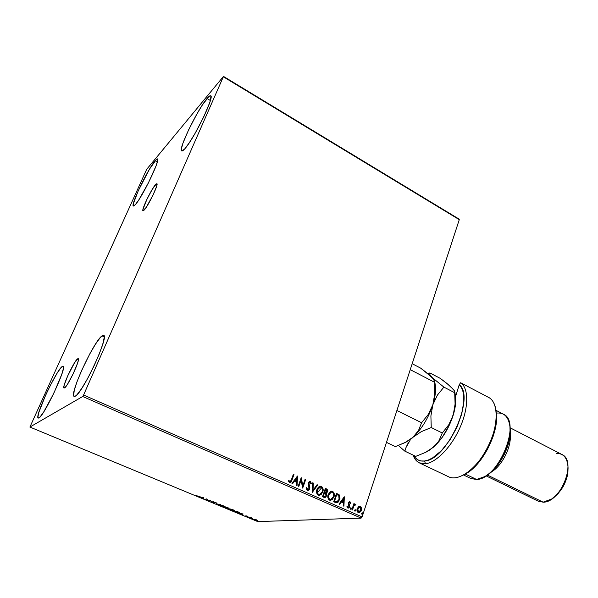 <?xml version="1.0" encoding="UTF-8"?>
<svg xmlns="http://www.w3.org/2000/svg" width="598" height="598" viewBox="0 0 598 598"><rect width="100%" height="100%" fill="white"/><g stroke="black" fill="none" stroke-linecap="round" stroke-linejoin="round"><path stroke-width="0.9" d="M77.583 358.837L78.211 358.636C80.79 358.703 68 386.211 64.569 387.923L63.814 387.646L64.18 385.194L67.798 375.656L74.608 362.672L78.136 358.613L78.42 359.839L77.583 363.15L73.165 373.817L67.522 384.208L65.332 387.212L64.038 388.065C61.579 387.766 73.965 361.08 77.583 358.837L78.45 359.226L77.583 358.837M155.6 184.543L156.878 183.683C158.926 183.81 148.214 206.078 144.17 210.085L143.019 210.825L142.922 209.502L146.921 199.298L152.288 189.312L156.332 183.848L157.042 183.997L156.669 186.187L152.998 195.15L146.218 207.371L143.012 210.817C141.046 210.548 151.406 188.946 155.6 184.543L156.915 185.253L155.6 184.543M155.211 160.638L157.483 158.911C160.817 158.918 142.055 197.691 135.29 204.718L133.384 206.048L133.309 203.806L138.265 190.725L149.515 169.122L156.474 159.315L157.319 158.866L157.715 159.337L157.633 160.705L156.033 165.952L148.282 183.145L138.796 199.919L135.29 204.718L133.369 206.041C130.282 205.6 147.99 168.845 155.211 160.638L157.379 161.834L155.211 160.638M102.011 335.874L103.633 335.321C109.494 335.441 82.823 392.998 75.326 396.175L74.197 396.422L73.636 395.487L74.264 390.337L77.037 381.644L81.515 370.73L89.932 353.642L95.553 344.074L100.24 337.608L103.297 335.261L104.045 335.814L104.209 337.526L102.751 344.224L99.081 354.42L93.751 366.522L87.622 378.541L81.717 388.476L77 394.732L75.326 396.175L74.182 396.414C68.792 395.338 93.737 341.309 102.011 335.874L104.224 336.906L102.011 335.874M62.177 366.514L63.141 366.178C67.514 365.983 44.274 415.827 38.93 417.957L38.16 418.054L37.883 417.142L38.78 412.568L45.418 395.614L50.15 385.747L57.191 373.085L60.869 367.837L63.059 366.155L63.395 368.398L61.766 374.341L53.745 393.424L43.826 411.76L40.156 416.851L38.25 418.107C34.236 417.546 56.227 370.282 62.177 366.514L63.5 367.105L62.177 366.514M207.035 98.528C208.844 96.368 210.055 95.448 210.683 95.77C214.876 96.106 193.767 139.386 184.782 148.82L181.986 151.01L181.396 150.517L181.366 149.007L182.936 143.228L188.729 129.609L196.892 114.024L202.393 104.964L208.799 96.637L210.092 95.762L210.855 95.942L210.653 99.485L209.681 102.736L203.746 116.872L195.098 133.347L189.379 142.638L184.782 148.82C183.265 150.524 182.233 151.234 181.695 150.943C177.815 150.105 197.475 109.501 207.035 98.528L210.384 100.509L207.035 98.528M321.582 487.841L317.359 492.752M223.488 76.895L459.279 219.66L362.111 516.904L83.585 395.031L223.495 76.402L146.697 169.301L29.9 427.054L82.703 396.504L361.132 518.115L257.753 521.598L29.9 427.054L82.703 396.504L83.585 395.031L223.495 76.402L146.697 169.301L29.9 427.054L257.753 521.598L361.132 518.115L362.111 516.904L459.279 219.66L458.958 219.025L223.495 76.402L458.958 219.025L459.279 219.66L223.488 76.895M358.486 506.67L357.081 509.13L357.454 511.933L359.263 512.725L360.886 511.417L361.596 508.606L360.758 506.603L358.905 506.394L357.223 508.577C356.647 510.296 356.991 511.641 358.262 512.621L358.979 512.763L361.349 510.393L361.513 508.001L360.332 506.334L358.486 506.67M351.893 509.698L352.461 509.945L354.023 505.661L354.808 504.891L355.369 505.116L355.601 504.264L354.173 504.757L354.472 503.867L353.904 503.613L351.893 509.698L352.461 509.945L353.919 505.856L355.847 504.592L355.175 504.136L354.173 504.757L354.472 503.867L353.904 503.613L351.893 509.698M350.017 501.774L349.015 501.946L348.335 503.142L348.866 506.902L348.163 507.306L347.438 506.274L346.922 506.693L347.819 508.038L348.671 508.001L349.486 507.097L349.733 505.773L348.948 503.262L349.673 502.499L350.323 503.501L350.824 503.127L350.555 502.342L349.785 501.789L350.592 503.135L349.606 501.692L348.41 502.896L349.023 506.581L348.245 507.306L347.438 506.274L346.922 506.693L348.245 508.121L349.606 506.798L348.985 503.112L349.621 502.499L350.323 503.501L350.824 503.127L350.293 503.359L350.017 501.774M335.433 502.477L336.809 502.776L338.087 502.2L339.978 498.463L339.507 495.174L336.524 493.35L333.691 501.715L336.809 502.776L339.671 499.659L339.328 494.935L336.524 493.35L333.691 501.715L335.433 502.477M322.486 496.796L325.148 497.529L326.598 495.854L326.747 494.441L326.142 493.186L327.248 492.199L327.629 490.435L327.113 489.291L325.364 488.402L322.486 496.796L324.774 497.611L326.598 495.854L326.142 493.186L327.457 491.713L326.433 488.872L325.364 488.402L322.486 496.796M312.246 492.296L317.695 485L317.06 484.716L313.001 490.285L313.359 483.079L312.717 482.795L312.343 492.341L317.695 485L317.06 484.716L313.001 490.285L313.359 483.079L312.717 482.795L312.246 492.296M298.828 486.413L301.041 480.119L302.693 488.11L305.653 479.663L305.062 479.402L302.85 485.696L301.213 477.69L298.23 486.152L298.828 486.413L301.041 480.119L302.693 488.11L305.653 479.663L305.062 479.402L302.85 485.696L301.213 477.69L298.23 486.152L298.828 486.413M291.368 479.85L290.075 481.726L288.864 480.403L288.326 480.919L289.454 482.549L291.114 482.018L293.969 474.483L293.371 474.214L291.368 479.85L290.075 481.726L288.864 480.403L288.326 480.919L290.097 482.661L291.936 480.201L293.969 474.483L293.371 474.214L291.368 479.85M297.445 476.023L291.959 483.401L292.609 483.685L294.373 481.315L296.556 482.272L296.391 485.344L297.042 485.628L297.55 476.068L291.959 483.401L292.609 483.685L294.373 481.315L296.556 482.272L296.391 485.344L297.042 485.628L297.445 476.023M307.305 490.382L308.785 490.143L309.719 488.805L309.869 487.138L308.904 483.423L309.951 482.339L310.781 483.924L311.416 483.61L310.437 481.532L309.166 481.734L308.284 483.236L309.017 488.82L307.566 489.5L306.856 487.557L306.221 487.774L306.744 489.941L307.948 490.495L309.719 488.805L308.987 483.117L310.13 482.392L310.781 483.924L311.416 483.61L310.437 481.532L309.869 481.442L308.381 482.892L309.136 488.536L307.566 489.5L306.856 487.557L306.221 487.774L307.305 490.382M316.918 489.538L316.536 491.922L317.187 494.232L319.048 495.406L321.081 494.658L322.987 491.294L323.062 488.865L322.494 487.355L321.335 486.368L319.893 486.249L318.278 487.243L316.918 489.538C316.065 491.922 316.536 493.821 318.338 495.219L319.414 495.413L322.763 492.072C323.63 489.672 323.152 487.774 321.335 486.368L320.266 486.189L316.918 489.538M328.167 494.509L327.801 496.878L328.452 499.173L330.29 500.339L332.301 499.592L334.177 496.235L334.245 493.813L333.677 492.318L332.189 491.212L330.432 491.489L328.167 494.509C327.338 496.878 327.809 498.762 329.588 500.16L330.627 500.347L333.961 497.013C334.813 494.621 334.334 492.722 332.533 491.332L331.509 491.152L328.167 494.509M344.246 496.774L339.059 504.069L339.686 504.346L341.353 501.999L343.439 502.918L343.304 505.93L343.925 506.207L344.343 496.811L339.059 504.069L339.686 504.346L341.353 501.999L343.439 502.918L343.304 505.93L343.925 506.207L344.246 496.774M350.293 508.322L350.353 509.07L350.966 509.145L351.176 507.994L350.338 508.203L350.697 509.257L351.235 508.741L350.996 507.837L350.293 508.322M354.636 510.229L354.696 510.976L355.309 511.051L355.518 509.9L354.681 510.109L355.04 511.163L355.578 510.647L355.332 509.743L354.636 510.229M361.678 513.323L361.738 514.071L362.351 514.138L362.552 512.987L361.723 513.204L362.074 514.25L362.612 513.734L362.373 512.837L361.678 513.323M257.589 520.604L255.802 519.587L253.597 519.326L257.589 520.604M249.261 517.733L252.827 518.346L251.19 517.644L249.261 517.733L252.827 518.346L251.19 517.644L249.261 517.733M247.901 516.268L246.421 515.917L246.847 516.523L245.113 515.902L247.146 516.702L247.535 516.642L246.914 516.126L247.998 516.306L245.113 515.902L247.4 516.717L246.907 516.134L247.901 516.268M235.455 512L239.394 512.875L236.554 511.238L233.997 511.395L239.506 512.792L236.554 511.238L233.997 511.395L235.455 512M224.631 507.508L227.756 508.584L228.242 508.472L227.741 508.143L229.034 508.285L227.135 507.321L224.631 507.508L228.092 508.599L227.741 508.143L229.034 508.285L227.135 507.321L224.631 507.508M216.08 503.957L220.669 504.637L216.708 503.927L217.014 503.12L216.476 502.896L216.162 503.994L220.669 504.637L216.708 503.927L217.014 503.12L216.476 502.896L216.08 503.957M204.905 499.323L206.684 499.143L208.119 500.653L210.533 500.421L208.239 500.391L206.803 498.874L204.905 499.323L206.684 499.143L208.119 500.653L210.533 500.421L208.239 500.391L206.803 498.874L204.905 499.323M198.656 496.31L196.166 495.585L198.476 496.527L200.225 496.138L198.656 496.31L196.166 495.585L199.127 496.519L200.225 496.138L198.656 496.31M203.641 497.558L199.194 496.953L203.417 498.702L203.641 497.558L199.194 496.953L203.417 498.702L203.641 497.558M211.961 502.283L214.062 502.769L213.486 501.849L215.385 502.619L213.097 501.647L212.724 501.782L213.568 502.552L211.057 501.632L211.961 502.283L213.972 502.783L213.344 501.842L215.385 502.619L212.836 501.64L213.568 502.544L211.057 501.632L211.961 502.283M219.997 504.974L219.877 505.415L221.753 506.327L225.244 506.827L221.148 505.086L219.668 505.108L221.163 506.095L225.244 506.88L223.734 505.878L219.997 504.974M229.438 508.898L229.288 509.324L231.149 510.229L234.603 510.617L230.357 508.973L229.101 509.033L230.559 509.997L234.663 510.789L233.19 509.81L229.438 508.898M243.087 513.951L238.497 513.263L242.579 514.953L243.087 513.951L242.579 514.953L243.087 513.951L238.497 513.263L242.579 514.953L242.257 514.385L242.721 514.572L243.094 513.959M247.938 517.098L248.79 517.412L247.938 517.098M251.586 518.615L252.438 518.929L251.586 518.615M257.514 521.075L258.366 521.381L257.514 521.075M203.529 498.298L202.879 498.478L203.111 497.73L203.529 498.298M203.156 497.618L203.006 498.014L203.156 497.618M203.111 497.641L203.006 498.014L201.616 497.431L203.163 497.491L203.006 498.014L201.616 497.431L203.111 497.641M213.307 501.744L213.135 502.118L213.284 501.729M217.014 503.12L216.708 503.927L217.014 503.12M216.805 503.673L216.162 503.994L216.805 503.673M225.095 506.618L224.9 507.007L225.095 506.618M221.2 505.99L220.273 505.43L220.557 504.996L224.684 506.7L221.395 506.072L220.221 505.288L220.946 505.198L224.452 506.401L224.661 506.738L223.944 506.79L221.178 505.975M227.771 508.053L226.56 507.605L228.376 508.143L226.56 507.605L227.404 507.433L228.436 508.038L227.748 508.046M225.932 507.926L225.461 507.448L227.345 507.919L227.606 508.397L225.371 507.687L226.395 507.381L227.711 508.367L225.924 507.919M234.513 510.52L234.304 510.916L234.513 510.52M232.951 509.832L233.825 510.714L229.647 509.204L232.988 509.728L234.08 510.647L233.033 510.647L229.647 509.242L232.951 509.832M239.342 512.531L239.11 512.927L239.342 512.531M234.745 511.582L236.815 511.35L238.46 512.045L238.624 512.725L234.745 511.582L236.778 511.454L238.946 512.591L234.745 511.582M242.496 514.003L240.957 513.772L242.496 514.003M256.624 519.894L253.604 519.296L257.349 520.649L256.624 519.894M256.385 519.901L256.878 520.454L254.128 519.475L256.422 519.812L257.095 520.372L256.333 520.402L254.143 519.542L256.385 519.901M293.334 474.326L293.969 474.483L291.936 480.201L290 482.668L291.518 480.792L293.76 474.513L293.334 474.326M289.043 481.181L288.714 480.553L289.97 481.726M297.326 476.187L296.832 485.539L297.326 476.187M294.164 481.338L292.467 483.618L294.164 481.338M296.563 478.108L294.724 480.583L296.391 481.315L294.724 480.583L296.772 478.086L296.608 481.293L294.934 480.56L296.563 478.108M301.145 477.884L302.85 485.696L301.145 477.884M305.025 479.506L305.653 479.663L302.536 487.953L305.436 479.686L305.025 479.506M300.831 480.142L298.649 486.331L300.831 480.142M307.237 489.456L306.639 487.632L307.35 489.515L307.91 489.575M309.749 481.457L310.437 481.532L311.416 483.61L310.766 483.849L311.199 483.633L310.96 482.437L309.749 481.457M309.674 482.354L308.77 483.139L308.747 484.387L309.398 485.524L309.719 488.805L307.858 490.495L309.129 489.575L309.615 488.424L308.658 483.76L309.375 482.414M312.717 482.915L313.359 483.079L312.776 490.308L313.135 483.102L312.717 482.915M316.992 484.814L317.695 485L312.246 492.191L317.478 485.023L316.992 484.814M320.124 486.204L321.111 486.391C322.927 487.796 323.406 489.695 322.539 492.094L319.325 495.413L321.567 493.948L322.898 490.517L322.27 487.377L320.401 486.204M320.087 487.116L317.276 489.814C316.596 491.72 316.97 493.238 318.39 494.367L318.614 494.352C317.187 493.215 316.82 491.698 317.501 489.799L320.214 487.101L321.059 487.235C322.494 488.387 322.868 489.911 322.18 491.818L319.489 494.501L317.882 494.045L316.992 491.07L318.016 488.387M318.196 488.162L319.975 487.123M318.39 494.367L319.392 494.501M326.889 489.314L325.327 488.506L326.433 488.872L327.457 491.713L325.917 493.208L326.598 495.854L324.677 497.611L326.426 495.705L325.917 493.208L327.293 491.534L327.016 489.441M323.937 496.549L324.55 496.714M323.81 496.497L323.144 496.205L324.437 493.066L325.618 493.701L326.015 495.6L324.886 496.691L323.81 496.497M325.618 492.543L325.073 492.46M324.804 492.356L325.648 489.515L326.874 491.474L325.828 492.528L324.804 492.356L325.723 492.528M324.729 492.199L325.424 489.538L324.505 492.221L325.648 489.515L326.658 490.039L326.979 490.973L326.538 492.102L325.873 492.52L324.729 492.199M324.871 496.691L323.369 496.19L324.437 493.066L323.144 496.205L324.437 493.066L325.708 493.784L326.134 494.838L325.648 496.258L324.774 496.691M331.367 491.167L332.309 491.354C334.103 492.745 334.581 494.636 333.729 497.028L330.522 500.347L332.772 498.874L334.08 495.458L333.452 492.333L331.606 491.175M331.329 492.079L328.526 494.778C327.854 496.669 328.22 498.179 329.633 499.308L329.857 499.285C328.444 498.164 328.078 496.654 328.751 494.755L331.456 492.064L332.264 492.199C333.684 493.335 334.058 494.86 333.385 496.759L330.701 499.435L329.132 498.986L328.242 496.026L329.244 493.35M329.431 493.126L331.307 492.079M329.633 499.308L330.597 499.442M336.487 493.455L339.328 494.935L339.671 499.659L336.704 502.783L338.804 501.072L339.851 497.244L339.096 494.95L336.487 493.455M336.562 501.857L334.334 501.124L336.809 494.456L338.752 495.585L339.096 499.397L336.794 501.842L334.955 501.393M336.457 501.857L336.054 501.789M335.74 501.7L335.343 501.558M344.104 496.968L343.701 506.102L344.104 496.968M341.122 502.014L339.522 504.271L341.122 502.014M343.387 498.814L341.652 501.266L343.252 501.969L341.652 501.266L343.618 498.799L343.484 501.954L341.884 501.251L343.387 498.814M349.494 502.529L348.701 503.74L349.733 505.773L349.606 506.798L348.141 508.121L349.441 506.566L348.701 503.74L349.12 502.612M348.029 507.321L347.236 506.439L348.141 507.298M350.705 507.829L351.235 508.741L350.585 509.242L351.056 508.502L350.705 507.829M353.874 503.718L354.472 503.867L354.173 504.757L353.874 503.718M355.055 504.151L355.847 504.592L355.264 504.989L355.616 504.607L355.077 504.159M354.831 504.891L353.68 505.863L352.259 509.862L353.68 505.863L354.749 504.876M355.048 509.735L355.578 510.647L354.928 511.148L355.391 510.4L355.048 509.735M359.518 512.546L360.908 510.939L361.364 508.614L360.871 507.007L359.473 506.207L360.332 506.334L361.513 508.001L361.349 510.393L359.196 512.688M358.097 511.791L357.432 510.759L357.552 508.846L358.508 511.873L357.791 508.831L360.086 507.074L360.788 510.154L358.456 511.948M359.308 506.999L357.791 508.831L359.099 507.044M362.089 512.83L362.612 513.734L361.962 514.235L362.425 513.495L362.089 512.83M296.608 481.293L294.934 480.56L296.772 478.086L296.608 481.293M322.18 491.818L320.02 494.382L318.756 494.404L317.702 493.552L317.321 490.412L319.13 487.497L320.782 487.138L321.963 488.05L322.479 489.627L322.18 491.818M333.385 496.759L331.554 499.18L330.425 499.435L329.139 498.747L328.466 496.004L330.081 492.67L331.412 492.064L332.772 492.528L333.617 494.202L333.385 496.759M336.809 494.456L338.909 495.772L339.417 497.715L338.565 500.571L336.689 501.842L334.559 501.109L336.809 494.456M343.484 501.954L341.884 501.251L343.618 498.799L343.484 501.954M360.788 510.154L359.256 511.933L357.918 511.342L357.679 509.242L358.979 507.194L359.899 507.014L360.669 507.627L360.788 510.154M83.585 395.031L362.111 516.904L361.132 518.115L82.703 396.504L83.585 395.031M460.647 382.735L459.234 384.671C475.731 396.803 446.923 460.423 424.46 461.013L425.537 463.734C436.48 462.538 451.901 446.474 460.348 426.793C468.862 407.126 468.675 388.012 460.647 382.735C468.675 388.012 468.862 407.126 460.348 426.793C451.901 446.474 436.48 462.538 425.537 463.734L419.303 462.845C416.47 461.454 414.414 458.883 413.143 455.123C415.333 461.424 419.46 464.287 425.537 463.734L424.46 461.013L420.91 460.953L417.823 459.832L415.289 457.702L413.734 455.407C416.044 459.66 419.624 461.536 424.46 461.013L428.407 459.982L432.631 457.881L441.436 450.653L449.868 440.053L456.924 427.293L461.753 413.891L463.801 401.43L463.719 396.011L462.897 391.339L461.387 387.526L459.234 384.671L455.556 396.609L459.234 384.671L460.647 382.735L489.448 397.857L460.647 382.735M486.032 475.829L538.424 501.259L543.148 502.171L487.325 475.036L543.148 502.171C560.902 502.709 577.249 460.542 561.836 454.458L510.079 427.772M463.6 475.006L470.94 478.535L476.576 479.469L465.311 474.05L476.576 479.469C498.672 479.454 522.114 421.186 503.187 414.07L495.966 410.31M419.303 462.845L448.62 476.8C458.561 481.853 476.613 468.937 487.437 447.895C498.381 426.912 498.919 403.882 489.448 397.857C492.991 400.286 495.189 404.607 496.034 410.804C499.278 430.463 481.704 465.573 464.033 474.76L465.827 473.758C482.691 464.982 499.39 431.599 496.31 412.837L496.034 410.804M496.235 412.321L496.243 422.95L495.114 429.401L493.23 436.121L487.415 449.524L479.506 461.499L475.066 466.485L470.484 470.596L465.371 474.012M509.945 426.86L510.146 434.709L509.204 440.763L504.832 453.404L499.749 462.321L495.749 467.516L491.474 471.867L485.875 475.918M510.169 434.499C511.798 446.437 502.006 466.014 491.474 471.867C502.006 466.014 511.798 446.437 510.169 434.499M568.048 467.621L567.891 472.629L567.031 477.084L563.495 486.002L558.039 493.724L552.679 498.336M556.125 453.508C563.159 453.097 567.106 457.403 567.973 466.425C567.607 479.813 562.172 490.666 551.685 498.994L543.148 502.171M551.685 498.994L553.015 498.112C562.718 490.42 567.734 480.396 568.07 468.025L567.973 466.425M496.34 413.113C503.897 412.216 508.405 416.544 509.87 426.09C512.232 442.064 498.762 468.982 484.559 476.673L476.576 479.469M484.559 476.673L486.256 475.702C499.659 468.436 512.329 443.111 510.109 428.026L509.87 426.09M386.48 442.37L395.345 446.609L386.48 442.37M434.432 382.212L434.783 393.656L432.847 404.756L437.43 395.084L443.888 387.115L420.708 368.166L412.186 363.711L420.708 368.166L427.241 373.182L433.557 379.132L434.387 380.448L434.432 382.212L410.243 369.661L434.432 382.212L434.836 387.96L434.163 399.27L432.847 404.756L428.228 414.519L421.59 422.741L396.9 410.497L421.59 422.741L418.563 430.373L413.091 437.183L405.033 442.602L395.345 446.609L406.356 441.959L413.091 437.183C421.762 428.953 428.347 418.144 432.847 404.756L428.228 414.519L421.59 422.741L418.563 430.373L416.178 433.901L411.275 438.693L404.569 442.841M434.589 381.845L434.589 381.845C436.331 387.571 435.748 395.203 432.847 404.756C435.337 396.661 436.121 389.844 435.195 384.312L434.641 381.464M450.13 386.443L453.493 389.5L454.428 390.868L454.704 392.729L443.888 387.115L432.092 377.465L434.611 381.188M405.459 442.385L421.254 431.681L431.248 427.525L430.896 415.931L432.847 404.756C428.347 418.144 421.762 428.953 413.091 437.183L421.254 431.681L431.248 427.525L442.281 433.004L439.111 440.472L436.675 443.933L433.535 447.132L427.099 451.587M411.461 438.775L413.091 437.183L411.461 438.775M407.701 443.88L410.026 440.427L406.012 447.506L407.701 443.88M404.861 451.161L406.012 447.506L404.861 451.161L415.737 456.364L404.861 451.161L401.437 448.208L404.861 451.161M398.485 445.488L401.437 448.208L398.485 445.488M455.34 395.143L455.691 402.192L455.265 406.274L453.232 415.102C455.519 407.492 456.244 400.966 455.407 395.532L454.794 391.907L453.493 389.5L446.938 383.453L440.307 378.399L429.85 372.935L429.842 374.55L432.092 377.465L429.842 374.55L429.85 372.935L427.862 373.69L429.85 372.935L440.307 378.399L449.696 385.74L453.419 389.702M454.704 392.729L455.093 404.076L453.232 415.102L448.747 424.812L442.281 433.004L431.248 427.525L430.896 415.931L432.847 404.756L437.43 395.084L443.888 387.115L454.704 392.729L455.123 398.432L455.093 404.076L453.957 412.411L449.741 424.281L442.356 437.175L433.535 447.132C442.303 439.082 448.866 428.4 453.232 415.102L448.747 424.812L442.281 433.004L439.111 440.472L436.675 443.933L429.73 449.995L425.425 452.447L415.737 456.364L425.425 452.447L433.535 447.132L426.127 452.088"/></g></svg>
